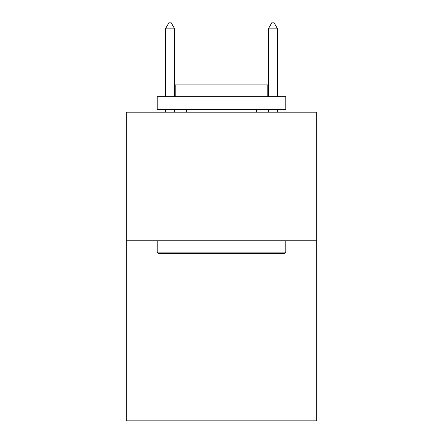 <?xml version="1.0" encoding="UTF-8"?>
<svg xmlns="http://www.w3.org/2000/svg" width="443" height="443" viewBox="0 0 443 443"><rect width="100%" height="100%" fill="white"/><g stroke="black" fill="none" stroke-linecap="round" stroke-linejoin="round"><path stroke-width="0.66" d="M316.673 240.793L316.673 420.85L126.327 420.85L126.327 112.179L316.673 112.179L316.673 240.793L126.327 240.793M158.738 253.651L157.193 252.111L285.807 252.111L284.262 253.651L158.738 253.651M285.807 96.746L285.807 109.609L157.193 109.609L157.193 96.746L285.807 96.746M175.201 96.746L175.201 84.912L267.799 84.912L267.799 96.746M285.807 240.793L285.807 252.111M157.193 240.793L157.193 252.111M256.48 109.609L256.48 112.179M186.52 109.609L186.52 112.179M174.686 28.839L170.826 22.15L169.281 22.15L165.427 28.839L174.686 28.839L174.686 96.746M174.686 109.609L174.686 112.179M165.427 28.839L165.427 96.746M165.427 109.609L165.427 112.179M272.174 22.15L273.719 22.15L277.573 28.839L268.314 28.839L272.174 22.15M277.573 112.179L277.573 109.609M277.573 96.746L277.573 28.839M268.314 112.179L268.314 109.609M268.314 96.746L268.314 28.839"/></g></svg>
